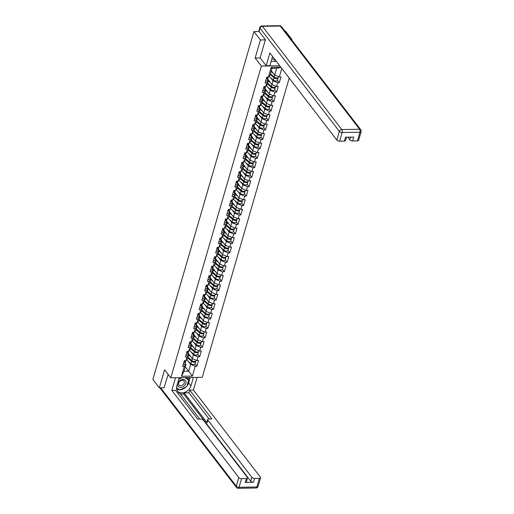 <?xml version="1.0" encoding="UTF-8"?>
<svg xmlns="http://www.w3.org/2000/svg" width="514" height="514" viewBox="0 0 514 514"><rect width="100%" height="100%" fill="white"/><g stroke="black" fill="none" stroke-linecap="round" stroke-linejoin="round"><path stroke-width="0.77" d="M291.734 39.957L291.888 39.443L285.424 31.039L284.884 31.046M265.346 39.88L260.405 39.963L255.156 58.018L261.35 66.075L170.776 377.841L202.253 377.327L289.196 78.083M261.35 66.075L279.732 65.773M280.779 67.141L271.212 67.295L268.353 77.145L266.715 77.171L265.044 82.927L266.676 82.895L268.353 80.929L267.505 79.831M281.781 68.439L279.308 76.959L280.94 76.933L279.269 82.69L277.406 80.261M270.64 77.768L273.011 80.852L277.631 82.715L279.269 82.69M277.631 82.715L276.558 86.41L278.196 86.384L276.526 92.141L274.662 89.712M267.897 87.219L270.268 90.303L274.887 92.167L276.526 92.141M274.887 92.167L273.814 95.867L275.453 95.835L273.776 101.592L271.912 99.163M265.147 96.671L267.518 99.755L272.144 101.618L273.776 101.592M272.144 101.618L271.071 105.319L272.703 105.286L271.032 111.043L269.169 108.615M262.403 106.122L264.774 109.206L269.394 111.069L271.032 111.043M269.394 111.069L268.321 114.77L269.959 114.738L268.289 120.494L266.419 118.066M259.66 115.573L262.024 118.657L266.65 120.52L268.289 120.494M266.65 120.52L265.577 124.221L267.216 124.189L265.539 129.946L263.676 127.523M256.91 125.024L259.281 128.108L263.907 129.971L265.539 129.946M263.907 129.971L262.827 133.672L264.466 133.64L262.795 139.397L260.932 136.975M254.167 134.475L256.537 137.559L261.157 139.422L262.795 139.397M261.157 139.422L260.084 143.123L261.722 143.091L260.052 148.848L258.182 146.426M251.417 143.926L253.787 147.01L258.413 148.874L260.052 148.848M258.413 148.874L257.341 152.574L258.979 152.542L257.302 158.299L255.439 155.877M248.673 153.378L251.044 156.462L255.664 158.325L257.302 158.299M255.664 158.325L254.591 162.026L256.229 161.994L254.558 167.75L252.695 165.328M245.93 162.829L248.301 165.913L252.92 167.776L254.558 167.75M252.92 167.776L251.847 171.477L253.486 171.445L251.815 177.202L249.945 174.779M243.18 172.28L245.551 175.364L250.177 177.227L251.815 177.202M250.177 177.227L249.104 180.928L250.736 180.896L249.065 186.653L247.202 184.23M240.436 181.731L242.807 184.815L247.427 186.678L249.065 186.653M247.427 186.678L246.354 190.379L247.992 190.347L246.322 196.104L244.452 193.682M237.693 191.182L240.057 194.266L244.683 196.13L246.322 196.104M244.683 196.13L243.61 199.83L245.249 199.798L243.572 205.555L241.708 203.133M234.943 200.633L237.314 203.717L241.94 205.581L243.572 205.555M241.94 205.581L240.867 209.282L242.499 209.249L240.828 215.006L238.965 212.584M232.199 210.085L234.57 213.169L239.19 215.032L240.828 215.006M239.19 215.032L238.117 218.733L239.755 218.701L238.085 224.457L236.215 222.035M229.456 219.536L231.82 222.62L236.446 224.483L238.085 224.457M236.446 224.483L235.373 228.184L237.012 228.152L235.335 233.909L233.472 231.486M226.706 228.987L229.077 232.071L233.703 233.941L235.335 233.909M233.703 233.941L232.624 237.635L234.262 237.609L232.591 243.36L230.728 240.937M223.963 238.438L226.333 241.522L230.953 243.392L232.591 243.36M230.953 243.392L229.88 247.086L231.518 247.061L229.848 252.811L227.978 250.389M221.213 247.889L223.584 250.973L228.21 252.843L229.848 252.811M228.21 252.843L227.137 256.537L228.769 256.512L227.098 262.262L225.235 259.84M218.469 257.341L220.84 260.425L225.46 262.294L227.098 262.262M225.46 262.294L224.387 265.989L226.025 265.963L224.355 271.713L222.491 269.291M215.726 266.792L218.097 269.876L222.716 271.745L224.355 271.713M222.716 271.745L221.643 275.44L223.282 275.414L221.605 281.164L219.741 278.742M212.976 276.243L215.347 279.327L219.973 281.197L221.605 281.164M219.973 281.197L218.9 284.891L220.532 284.865L218.861 290.616L216.998 288.193M210.232 285.694L212.603 288.778L217.223 290.648L218.861 290.616M217.223 290.648L216.15 294.342L217.788 294.316L216.118 300.067L214.248 297.645M207.489 295.145L209.853 298.229L214.479 300.099L216.118 300.067M214.479 300.099L213.406 303.793L215.045 303.768L213.368 309.518L211.505 307.096M204.739 304.596L207.11 307.68L211.736 309.55L213.368 309.518M211.736 309.55L210.656 313.244L212.295 313.219L210.624 318.969L208.761 316.547M201.996 314.048L204.366 317.132L208.986 319.001L210.624 318.969M208.986 319.001L207.913 322.696L209.551 322.67L207.881 328.42L206.011 325.998M199.246 323.499L201.617 326.583L206.242 328.452L207.881 328.42M206.242 328.452L205.17 332.147L206.808 332.121L205.131 337.871L203.268 335.449M196.502 332.95L198.873 336.034L203.493 337.904L205.131 337.871M203.493 337.904L202.42 341.598L204.058 341.572L202.387 347.323L200.524 344.9M193.759 342.401L196.13 345.485L200.749 347.355L202.387 347.323M200.749 347.355L199.676 351.049L201.315 351.023L199.644 356.774L197.774 354.352M191.009 351.852L193.38 354.936L198.006 356.806L199.644 356.774M198.006 356.806L196.933 360.5L198.565 360.475L196.894 366.225L195.031 363.803M188.265 361.303L190.636 364.387L195.256 366.257L196.894 366.225M195.256 366.257L192.397 376.1L181.442 376.28L184.301 366.437L185.978 364.465L185.13 363.366M266.676 82.895L265.603 86.596L263.965 86.622L262.294 92.379L263.933 92.347L262.86 96.047L261.221 96.073L259.551 101.83L261.189 101.798L260.11 105.498L258.478 105.524L256.801 111.281L258.439 111.249L257.366 114.95L255.728 114.975L254.057 120.732L255.696 120.7L254.623 124.401L252.984 124.427L251.314 130.183L252.946 130.151L251.873 133.852L250.241 133.878L248.564 139.635L250.202 139.602L249.129 143.303L247.491 143.329L245.821 149.086L247.459 149.06L246.386 152.754L244.748 152.78L243.077 158.537L244.709 158.511L243.636 162.206L241.998 162.231L240.327 167.988L241.965 167.962L240.893 171.657L239.254 171.682L237.584 177.439L239.222 177.414L238.149 181.108L236.511 181.134L234.834 186.89L236.472 186.865L235.399 190.559L233.761 190.585L232.09 196.342L233.729 196.316L232.656 200.01L231.017 200.036L229.347 205.793L230.985 205.767L229.906 209.461L228.274 209.487L226.597 215.244L228.235 215.218L227.162 218.913L225.524 218.938L223.853 224.695L225.492 224.669L224.419 228.364L222.78 228.389L221.11 234.146L222.742 234.121L221.669 237.815L220.037 237.841L218.36 243.597L219.998 243.572L218.925 247.266L217.287 247.292L215.617 253.049L217.255 253.023L216.182 256.717L214.544 256.743L212.873 262.5L214.505 262.474L213.432 266.168L211.794 266.194L210.123 271.951L211.762 271.925L210.689 275.62L209.05 275.645L207.38 281.402L209.018 281.376L207.939 285.071L206.307 285.097L204.63 290.853L206.268 290.828L205.195 294.522L203.557 294.548L201.886 300.304L203.525 300.279L202.452 303.973L200.813 303.999L199.143 309.756L200.775 309.73L199.702 313.424L198.07 313.45L196.393 319.207L198.031 319.181L196.958 322.876L195.32 322.901L193.649 328.658L195.288 328.632L194.215 332.327L192.577 332.352L190.906 338.109L192.538 338.084L191.465 341.778L189.827 341.804L188.156 347.56L189.794 347.535L188.722 351.229L187.083 351.255L185.413 357.012L187.051 356.986L185.978 360.68L184.34 360.706L182.663 366.463L184.301 366.437M267.73 79.072L271.938 84.547L273.011 80.852M268.353 80.929L267.28 84.624L265.603 86.596M271.938 84.547L276.558 86.41M264.98 88.524L269.188 93.998L270.268 90.303M263.933 92.347L265.603 90.38L264.761 89.282M265.603 90.38L264.53 94.075L262.86 96.047M269.188 93.998L273.814 95.867M262.236 97.975L266.445 103.449L267.518 99.755M261.189 101.798L262.86 99.832L262.012 98.733M262.86 99.832L261.787 103.526L260.11 105.498M266.445 103.449L271.071 105.319M259.486 107.426L263.701 112.9L264.774 109.206M258.439 111.249L260.116 109.283L259.268 108.184M260.116 109.283L259.043 112.977L257.366 114.95M263.701 112.9L268.321 114.77M256.743 116.877L260.951 122.351L262.024 118.657M255.696 120.7L257.366 118.734L256.525 117.635M257.366 118.734L256.293 122.428L254.623 124.401M260.951 122.351L265.577 124.221M254 126.328L258.208 131.802L259.281 128.108M252.946 130.151L254.623 128.185L253.775 127.087M254.623 128.185L253.55 131.88L251.873 133.852M258.208 131.802L262.827 133.672M251.25 135.78L255.464 141.254L256.537 137.559M250.202 139.602L251.879 137.636L251.031 136.538M251.879 137.636L250.8 141.331L249.129 143.303M255.464 141.254L260.084 143.123M248.506 145.231L252.715 150.705L253.787 147.01M247.459 149.06L249.129 147.088L248.288 145.989M249.129 147.088L248.056 150.782L246.386 152.754M252.715 150.705L257.341 152.574M245.763 154.682L249.971 160.156L251.044 156.462M244.709 158.511L246.386 156.539L245.538 155.44M246.386 156.539L245.313 160.233L243.636 162.206M249.971 160.156L254.591 162.026M243.013 164.133L247.221 169.607L248.301 165.913M241.965 167.962L243.636 165.99L242.794 164.891M243.636 165.99L242.563 169.684L240.893 171.657M247.221 169.607L251.847 171.477M240.269 173.584L244.478 179.058L245.551 175.364M239.222 177.414L240.893 175.441L240.051 174.342M240.893 175.441L239.82 179.135L238.149 181.108M244.478 179.058L249.104 180.928M237.519 183.035L241.734 188.509L242.807 184.815M236.472 186.865L238.149 184.892L237.301 183.794M238.149 184.892L237.076 188.587L235.399 190.559M241.734 188.509L246.354 190.379M234.776 192.487L238.984 197.961L240.057 194.266M233.729 196.316L235.399 194.343L234.557 193.245M235.399 194.343L234.326 198.038L232.656 200.01M238.984 197.961L243.61 199.83M232.032 201.938L236.241 207.412L237.314 203.717M230.985 205.767L232.656 203.795L231.808 202.696M232.656 203.795L231.583 207.489L229.906 209.461M236.241 207.412L240.867 209.282M229.283 211.389L233.497 216.863L234.57 213.169M228.235 215.218L229.912 213.246L229.064 212.147M229.912 213.246L228.833 216.94L227.162 218.913M233.497 216.863L238.117 218.733M226.539 220.84L230.747 226.314L231.82 222.62M225.492 224.669L227.162 222.697L226.321 221.598M227.162 222.697L226.089 226.391L224.419 228.364M230.747 226.314L235.373 228.184M223.796 230.291L228.004 235.765L229.077 232.071M222.742 234.121L224.419 232.148L223.571 231.049M224.419 232.148L223.346 235.842L221.669 237.815M228.004 235.765L232.624 237.635M221.046 239.742L225.261 245.217L226.333 241.522M219.998 243.572L221.669 241.599L220.827 240.501M221.669 241.599L220.596 245.294L218.925 247.266M225.261 245.217L229.88 247.086M218.302 249.194L222.511 254.668L223.584 250.973M217.255 253.023L218.925 251.05L218.084 249.952M218.925 251.05L217.852 254.745L216.182 256.717M222.511 254.668L227.137 256.537M215.559 258.645L219.767 264.119L220.84 260.425M214.505 262.474L216.182 260.502L215.334 259.403M216.182 260.502L215.109 264.196L213.432 266.168M219.767 264.119L224.387 265.989M212.809 268.096L217.017 273.57L218.097 269.876M211.762 271.925L213.432 269.953L212.59 268.854M213.432 269.953L212.359 273.647L210.689 275.62M217.017 273.57L221.643 275.44M210.065 277.547L214.274 283.021L215.347 279.327M209.018 281.376L210.689 279.404L209.84 278.305M210.689 279.404L209.616 283.098L207.939 285.071M214.274 283.021L218.9 284.891M207.315 286.998L211.53 292.472L212.603 288.778M206.268 290.828L207.945 288.855L207.097 287.756M207.945 288.855L206.872 292.55L205.195 294.522M211.53 292.472L216.15 294.342M204.572 296.449L208.78 301.924L209.853 298.229M203.525 300.279L205.195 298.306L204.354 297.208M205.195 298.306L204.122 302.001L202.452 303.973M208.78 301.924L213.406 303.793M201.829 305.901L206.037 311.375L207.11 307.68M200.775 309.73L202.452 307.757L201.604 306.659M202.452 307.757L201.379 311.452L199.702 313.424M206.037 311.375L210.656 313.244M199.079 315.352L203.293 320.826L204.366 317.132M198.031 319.181L199.708 317.209L198.86 316.11M199.708 317.209L198.629 320.903L196.958 322.876M203.293 320.826L207.913 322.696M196.335 324.803L200.544 330.277L201.617 326.583M195.288 328.632L196.958 326.66L196.117 325.561M196.958 326.66L195.885 330.354L194.215 332.327M200.544 330.277L205.17 332.147M193.592 334.254L197.8 339.728L198.873 336.034M192.538 338.084L194.215 336.111L193.367 335.012M194.215 336.111L193.142 339.805L191.465 341.778M197.8 339.728L202.42 341.598M190.842 343.705L195.05 349.179L196.13 345.485M189.794 347.535L191.465 345.562L190.623 344.464M191.465 345.562L190.392 349.257L188.722 351.229M195.05 349.179L199.676 351.049M188.098 353.157L192.307 358.631L193.38 354.936M187.051 356.986L188.722 355.013L187.88 353.915M188.722 355.013L187.649 358.708L185.978 360.68M192.307 358.631L196.933 360.5M185.291 366.829L188.657 371.204L190.636 364.387M185.978 364.465L183.993 371.281L188.657 371.204L192.397 376.1M181.442 376.28L183.993 371.281M170.776 377.841L164.583 369.784L159.334 387.839L164.281 387.762M159.334 387.839L152.876 379.435L253.942 31.56L260.405 39.963M291.888 39.443L291.348 39.449M259.075 31.476L253.942 31.56M271.315 70.72L274.682 75.095L276.661 68.278L272.002 68.356L270.023 75.172L268.353 77.145M274.682 75.095L279.308 76.959M276.661 68.278L280.959 67.373M271.212 67.295L272.002 68.356M255.156 58.018L260.168 57.934M183.858 362.364A2.364 1.124 16.2 0 0 185.593 361.772A2.364 1.124 16.2 0 0 185.567 361.374M183.177 364.696A2.364 1.124 16.2 0 0 184.918 364.105L185.593 361.772M184.622 361.65A1.433 0.681 -163.8 0 1 183.999 361.875M184.07 361.631A2.364 1.124 16.2 0 0 185.805 361.046L185.914 360.68M192.422 361.233L192.011 360.706M196.091 360.16L195.879 360.879A2.364 1.124 -163.8 0 1 194.202 361.471A2.364 1.124 -163.8 0 1 191.799 360.539L188.06 357.294M190.983 356.909L188.58 354.827M187.976 353.568L189.28 354.692M195.641 361.207A2.364 1.124 -163.8 0 1 195.667 361.605A2.364 1.124 -163.8 0 1 193.99 362.203A2.364 1.124 -163.8 0 1 191.587 361.265L187.848 358.027M195.667 361.605L194.992 363.938A2.364 1.124 -163.8 0 1 193.315 364.535A2.364 1.124 -163.8 0 1 190.912 363.597L186.64 359.896M188.021 357.429L192.3 361.143A1.433 0.681 16.2 0 0 193.605 361.689A1.433 0.681 16.2 0 0 194.697 361.483M177.696 385.436A4.665 3.437 142.5 0 0 182.868 386.785A4.665 3.437 142.5 0 0 185.933 381.382A4.665 3.437 142.5 0 0 180.761 380.032A4.665 3.437 142.5 0 0 177.696 385.436M178.647 384.344A3.193 2.358 142.5 0 0 178.936 384.896A3.193 2.358 142.5 0 0 182.554 385.063A3.193 2.358 142.5 0 0 184.282 381.568A3.193 2.358 142.5 0 0 183.999 381.009A3.193 2.358 142.5 0 0 180.375 380.848A3.193 2.358 142.5 0 0 178.647 384.344M186.049 377.591L188.651 380.039L186.755 386.579L179.913 389.946L176.501 387.755M184.873 377.61L188.651 380.039M178.763 379.306L182.11 377.655M275.832 60.703L271.951 58.551M193.392 377.469L190.932 385.937A8.07 5.956 142.5 0 1 184.744 392.304A8.07 5.956 142.5 0 1 177.452 390.974A8.07 5.956 142.5 0 1 176.765 386.175L179.225 377.706M175.512 377.764L171.837 390.415L175.55 390.351L197.672 419.128L200.633 419.083A2.152 1.022 16.2 0 1 203.409 420.201L247.356 477.377A2.152 1.022 16.2 0 1 247.536 478.007L246.405 481.881A2.152 1.022 -163.8 0 1 245.223 482.434L253.473 482.299A2.152 1.022 -163.8 0 1 250.697 481.181L183.742 394.077L180.542 394.129M199.734 419.096L179.624 392.94L177.568 392.972M183.742 394.077L184.096 392.863L188.946 392.786L189.717 390.12L193.431 390.055L260.386 477.159A2.152 1.022 16.2 0 1 260.566 477.789A2.152 1.022 16.2 0 1 259.384 478.341L254.597 478.418L253.473 482.299M197.106 377.411L193.431 390.055M171.837 390.415L238.792 477.519A2.152 1.022 16.2 0 0 241.567 478.637L246.354 478.56A2.152 1.022 16.2 0 0 247.536 478.007M250.697 481.181L251.828 477.3L207.881 420.131A2.152 1.022 16.2 0 1 207.701 419.495A2.152 1.022 16.2 0 1 208.883 418.949L211.839 418.897L189.717 390.12M251.828 477.3A2.152 1.022 16.2 0 0 254.597 478.418M164.088 387.762L168.149 374.43M207.881 420.131L207.103 422.797L184.096 392.863M207.103 422.797A2.152 1.022 -163.8 0 1 206.924 422.161L207.701 419.495M209.05 418.942L188.946 392.786M190.167 377.527L188.606 382.911L190.932 385.937M176.63 389.194A8.07 5.956 142.5 0 0 179.739 389.837M180.221 389.798A8.07 5.956 142.5 0 0 186.145 386.881M186.91 386.046A8.07 5.956 142.5 0 0 188.606 382.911M188.497 379.833L189.158 377.539M176.501 387.807L179.611 389.753M187.61 378.683L187.938 377.559M272.581 56.469A8.07 5.956 142.5 0 0 272.381 57.073L269.882 65.676L266.162 65.741L269.882 52.955L336.831 140.059L339.349 131.391L260.007 28.174L259.056 31.45L265.397 39.7L260.116 57.87L266.162 65.741M271.116 61.423L276.32 61.339M347.824 137.18L349.867 139.84L350.651 137.135M357.423 140.881L359.941 132.22A2.152 1.022 16.2 0 0 361.124 131.668L358.605 140.335A2.152 1.022 -163.8 0 1 357.423 140.881L352.643 140.964A2.152 1.022 -163.8 0 1 349.867 139.84M346.545 137.206L345.575 140.547A2.152 1.022 -163.8 0 1 344.393 141.099L339.606 141.177A2.152 1.022 -163.8 0 1 336.831 140.059M352.643 140.964L353.767 137.084L345.517 137.219L344.393 141.099M259.056 31.45A2.152 1.022 -163.8 0 1 258.883 30.814L259.833 27.544A2.152 1.022 16.2 0 0 260.007 28.174A2.152 1.587 -37.5 0 1 262.423 26.33L341.765 129.547L359.588 129.252L280.246 26.034L262.423 26.33A2.152 1.028 89.1 0 0 261.864 25.996A2.152 2.152 0 0 0 259.833 27.544M186.601 352.912A2.364 1.124 16.2 0 0 188.342 352.321A2.364 1.124 16.2 0 0 188.31 351.923M185.927 355.245A2.364 1.124 16.2 0 0 187.661 354.654L188.342 352.321M187.366 352.199A1.433 0.681 -163.8 0 1 186.743 352.424M186.813 352.18A2.364 1.124 16.2 0 0 188.548 351.595L188.657 351.229M189.351 343.461A2.364 1.124 16.2 0 0 191.086 342.87A2.364 1.124 16.2 0 0 191.06 342.472M188.67 345.793A2.364 1.124 16.2 0 0 190.405 345.202L191.086 342.87M190.116 342.748A1.433 0.681 -163.8 0 1 189.493 342.973M189.563 342.729A2.364 1.124 16.2 0 0 191.298 342.144L191.401 341.778M192.095 334.004A2.364 1.124 16.2 0 0 193.829 333.419A2.364 1.124 16.2 0 0 193.804 333.021M191.42 336.342A2.364 1.124 16.2 0 0 193.155 335.751L193.829 333.419M192.859 333.297A1.433 0.681 -163.8 0 1 192.236 333.522M192.307 333.278A2.364 1.124 16.2 0 0 194.041 332.693L194.151 332.327M194.838 324.552A2.364 1.124 16.2 0 0 196.579 323.968A2.364 1.124 16.2 0 0 196.547 323.569M194.163 326.891A2.364 1.124 16.2 0 0 195.898 326.3L196.579 323.968M195.603 323.846A1.433 0.681 -163.8 0 1 194.979 324.071M195.05 323.826A2.364 1.124 16.2 0 0 196.791 323.242L196.894 322.876M197.588 315.101A2.364 1.124 16.2 0 0 199.323 314.517A2.364 1.124 16.2 0 0 199.297 314.118M196.907 317.44A2.364 1.124 16.2 0 0 198.648 316.849L199.323 314.517M198.353 314.395A1.433 0.681 -163.8 0 1 197.729 314.619M197.8 314.375A2.364 1.124 16.2 0 0 199.535 313.791L199.638 313.424M195.166 351.782L194.761 351.255M198.834 350.709L198.622 351.428A2.364 1.124 -163.8 0 1 196.952 352.019A2.364 1.124 -163.8 0 1 194.549 351.088L190.803 347.843M193.733 347.458L191.324 345.376M190.726 344.117L192.024 345.241M198.385 351.756A2.364 1.124 -163.8 0 1 198.41 352.154A2.364 1.124 -163.8 0 1 196.74 352.752A2.364 1.124 -163.8 0 1 194.337 351.814L190.591 348.576M198.41 352.154L197.736 354.487A2.364 1.124 -163.8 0 1 196.059 355.084A2.364 1.124 -163.8 0 1 193.656 354.146L189.383 350.445M190.765 347.978L195.044 351.692A1.433 0.681 16.2 0 0 196.354 352.238A1.433 0.681 16.2 0 0 197.44 352.032M197.909 342.33L197.504 341.804M201.578 341.257L201.372 341.977A2.364 1.124 -163.8 0 1 199.695 342.568A2.364 1.124 -163.8 0 1 197.292 341.637L193.553 338.392M196.476 338.006L194.074 335.925M193.47 334.665L194.767 335.79M201.135 342.305A2.364 1.124 -163.8 0 1 201.16 342.703A2.364 1.124 -163.8 0 1 199.483 343.301A2.364 1.124 -163.8 0 1 197.08 342.363L193.341 339.124M201.16 342.703L200.479 345.035A2.364 1.124 -163.8 0 1 198.809 345.633A2.364 1.124 -163.8 0 1 196.406 344.695L192.133 340.994M193.508 338.527L197.794 342.234A1.433 0.681 16.2 0 0 199.098 342.787A1.433 0.681 16.2 0 0 200.19 342.581M200.659 332.879L200.248 332.352M204.328 331.806L204.116 332.526A2.364 1.124 -163.8 0 1 202.439 333.117A2.364 1.124 -163.8 0 1 200.036 332.185L196.297 328.941M199.22 328.555L196.817 326.474M196.213 325.214L197.517 326.339M203.878 332.854A2.364 1.124 -163.8 0 1 203.904 333.252A2.364 1.124 -163.8 0 1 202.233 333.849A2.364 1.124 -163.8 0 1 199.824 332.911L196.085 329.673M203.904 333.252L203.229 335.584A2.364 1.124 -163.8 0 1 201.552 336.182A2.364 1.124 -163.8 0 1 199.149 335.244L194.877 331.543M196.258 329.076L200.537 332.783A1.433 0.681 16.2 0 0 201.841 333.335A1.433 0.681 16.2 0 0 202.934 333.13M203.403 323.428L202.998 322.901M207.071 322.355L206.859 323.075A2.364 1.124 -163.8 0 1 205.189 323.666A2.364 1.124 -163.8 0 1 202.786 322.734L199.04 319.49M201.97 319.104L199.56 317.022M198.963 315.763L200.261 316.887M206.622 323.402A2.364 1.124 -163.8 0 1 206.654 323.801A2.364 1.124 -163.8 0 1 204.977 324.392A2.364 1.124 -163.8 0 1 202.574 323.46L198.828 320.222M206.654 323.801L205.973 326.133A2.364 1.124 -163.8 0 1 204.296 326.731A2.364 1.124 -163.8 0 1 201.893 325.792L197.62 322.092M199.002 319.624L203.281 323.332A1.433 0.681 16.2 0 0 204.591 323.884A1.433 0.681 16.2 0 0 205.677 323.679M206.146 313.977L205.741 313.45M209.815 312.904L209.609 313.624A2.364 1.124 -163.8 0 1 207.932 314.215A2.364 1.124 -163.8 0 1 205.529 313.283L201.79 310.038M204.713 309.653L202.31 307.571M201.706 306.312L203.011 307.436M209.371 313.951A2.364 1.124 -163.8 0 1 209.397 314.35A2.364 1.124 -163.8 0 1 207.72 314.941A2.364 1.124 -163.8 0 1 205.317 314.009L201.578 310.771M209.397 314.35L208.716 316.682A2.364 1.124 -163.8 0 1 207.046 317.279A2.364 1.124 -163.8 0 1 204.643 316.341L200.37 312.64M201.751 310.173L206.03 313.881A1.433 0.681 16.2 0 0 207.335 314.433A1.433 0.681 16.2 0 0 208.427 314.227M200.332 305.65A2.364 1.124 16.2 0 0 202.066 305.065A2.364 1.124 16.2 0 0 202.041 304.667M199.657 307.982A2.364 1.124 16.2 0 0 201.392 307.398L202.066 305.065M201.096 304.943A1.433 0.681 -163.8 0 1 200.473 305.168M200.544 304.924A2.364 1.124 16.2 0 0 202.278 304.339L202.387 303.973M208.896 304.526L208.485 303.999M212.565 303.453L212.353 304.172A2.364 1.124 -163.8 0 1 210.682 304.763A2.364 1.124 -163.8 0 1 208.273 303.832L204.533 300.587M207.457 300.202L205.054 298.12M204.456 296.861L205.754 297.985M212.115 304.5A2.364 1.124 -163.8 0 1 212.141 304.898A2.364 1.124 -163.8 0 1 210.47 305.489A2.364 1.124 -163.8 0 1 208.061 304.558L204.321 301.313M212.141 304.898L211.466 307.231A2.364 1.124 -163.8 0 1 209.789 307.828A2.364 1.124 -163.8 0 1 207.386 306.89L203.114 303.189M204.495 300.722L208.774 304.429A1.433 0.681 16.2 0 0 210.078 304.982A1.433 0.681 16.2 0 0 211.17 304.776M203.081 296.199A2.364 1.124 16.2 0 0 204.816 295.614A2.364 1.124 16.2 0 0 204.79 295.216M202.4 298.531A2.364 1.124 16.2 0 0 204.135 297.947L204.816 295.614M203.846 295.492A1.433 0.681 -163.8 0 1 203.216 295.717M203.287 295.473A2.364 1.124 16.2 0 0 205.028 294.888L205.131 294.522M211.639 295.075L211.235 294.548M215.308 294.002L215.103 294.721A2.364 1.124 -163.8 0 1 213.426 295.312A2.364 1.124 -163.8 0 1 211.023 294.381L207.277 291.136M210.207 290.751L207.797 288.669M207.2 287.41L208.498 288.534M214.858 295.049A2.364 1.124 -163.8 0 1 214.891 295.447A2.364 1.124 -163.8 0 1 213.214 296.038A2.364 1.124 -163.8 0 1 210.811 295.107L207.071 291.862M214.891 295.447L214.209 297.779A2.364 1.124 -163.8 0 1 212.539 298.371A2.364 1.124 -163.8 0 1 210.13 297.439L205.863 293.738M207.238 291.271L211.524 294.978A1.433 0.681 16.2 0 0 212.828 295.531A1.433 0.681 16.2 0 0 213.914 295.325M205.825 286.748A2.364 1.124 16.2 0 0 207.56 286.163A2.364 1.124 16.2 0 0 207.534 285.758M205.144 289.08A2.364 1.124 16.2 0 0 206.885 288.495L207.56 286.163M206.589 286.041A1.433 0.681 -163.8 0 1 205.966 286.266M206.037 286.022A2.364 1.124 16.2 0 0 207.772 285.437L207.881 285.071M214.389 285.623L213.978 285.097M218.058 284.55L217.846 285.27A2.364 1.124 -163.8 0 1 216.169 285.861A2.364 1.124 -163.8 0 1 213.766 284.929L210.027 281.685M212.95 281.299L210.547 279.218M209.943 277.958L211.248 279.083M217.608 285.598A2.364 1.124 -163.8 0 1 217.634 285.996A2.364 1.124 -163.8 0 1 215.957 286.587A2.364 1.124 -163.8 0 1 213.554 285.656L209.815 282.411M217.634 285.996L216.959 288.328A2.364 1.124 -163.8 0 1 215.282 288.919A2.364 1.124 -163.8 0 1 212.88 287.988L208.607 284.287M209.988 281.82L214.267 285.527A1.433 0.681 16.2 0 0 215.572 286.08A1.433 0.681 16.2 0 0 216.664 285.874M208.568 277.297A2.364 1.124 16.2 0 0 210.303 276.712A2.364 1.124 16.2 0 0 210.277 276.307M207.894 279.629A2.364 1.124 16.2 0 0 209.628 279.044L210.303 276.712M209.333 276.59A1.433 0.681 -163.8 0 1 208.71 276.815M208.78 276.571A2.364 1.124 16.2 0 0 210.515 275.986L210.624 275.62M217.133 276.172L216.728 275.645M220.802 275.099L220.59 275.819A2.364 1.124 -163.8 0 1 218.919 276.41A2.364 1.124 -163.8 0 1 216.51 275.478L212.77 272.234M215.7 271.848L213.291 269.766M212.693 268.507L213.991 269.632M220.352 276.147A2.364 1.124 -163.8 0 1 220.377 276.545A2.364 1.124 -163.8 0 1 218.707 277.136A2.364 1.124 -163.8 0 1 216.304 276.204L212.558 272.96M220.377 276.545L219.703 278.877A2.364 1.124 -163.8 0 1 218.026 279.468A2.364 1.124 -163.8 0 1 215.623 278.537L211.35 274.836M212.732 272.369L217.011 276.076A1.433 0.681 16.2 0 0 218.315 276.628A1.433 0.681 16.2 0 0 219.407 276.423M211.318 267.845A2.364 1.124 16.2 0 0 213.053 267.261A2.364 1.124 16.2 0 0 213.027 266.856M210.637 270.178A2.364 1.124 16.2 0 0 212.372 269.593L213.053 267.261M212.083 267.139A1.433 0.681 -163.8 0 1 211.46 267.364M211.53 267.119A2.364 1.124 16.2 0 0 213.265 266.535L213.368 266.168M219.876 266.721L219.472 266.194M223.545 265.648L223.339 266.368A2.364 1.124 -163.8 0 1 221.662 266.959A2.364 1.124 -163.8 0 1 219.26 266.027L215.52 262.782M218.444 262.397L216.034 260.315M215.437 259.056L216.735 260.18M223.102 266.695A2.364 1.124 -163.8 0 1 223.127 267.094A2.364 1.124 -163.8 0 1 221.45 267.685A2.364 1.124 -163.8 0 1 219.048 266.753L215.308 263.509M223.127 267.094L222.446 269.426A2.364 1.124 -163.8 0 1 220.776 270.017A2.364 1.124 -163.8 0 1 218.366 269.085L214.1 265.385M215.475 262.917L219.761 266.625A1.433 0.681 16.2 0 0 221.065 267.177A1.433 0.681 16.2 0 0 222.157 266.972M214.062 258.394A2.364 1.124 16.2 0 0 215.796 257.81A2.364 1.124 16.2 0 0 215.771 257.405M213.387 260.726A2.364 1.124 16.2 0 0 215.122 260.142L215.796 257.81M214.826 257.687A1.433 0.681 -163.8 0 1 214.203 257.912M214.274 257.668A2.364 1.124 16.2 0 0 216.008 257.084L216.118 256.717M222.626 257.27L222.215 256.743M226.295 256.197L226.083 256.916A2.364 1.124 -163.8 0 1 224.406 257.508A2.364 1.124 -163.8 0 1 222.003 256.576L218.264 253.331M221.187 252.946L218.784 250.864M218.18 249.605L219.484 250.729M225.845 257.244A2.364 1.124 -163.8 0 1 225.871 257.642A2.364 1.124 -163.8 0 1 224.194 258.234A2.364 1.124 -163.8 0 1 221.791 257.302L218.052 254.057M225.871 257.642L225.196 259.975A2.364 1.124 -163.8 0 1 223.519 260.566A2.364 1.124 -163.8 0 1 221.116 259.634L216.844 255.933M218.225 253.466L222.504 257.173A1.433 0.681 16.2 0 0 223.808 257.726A1.433 0.681 16.2 0 0 224.901 257.52M216.805 248.943A2.364 1.124 16.2 0 0 218.546 248.358A2.364 1.124 16.2 0 0 218.514 247.954M216.131 251.275A2.364 1.124 16.2 0 0 217.865 250.691L218.546 248.358M217.57 248.236A1.433 0.681 -163.8 0 1 216.947 248.461M217.017 248.217A2.364 1.124 16.2 0 0 218.752 247.632L218.861 247.266M225.37 247.819L224.965 247.292M229.038 246.746L228.826 247.465A2.364 1.124 -163.8 0 1 227.156 248.056A2.364 1.124 -163.8 0 1 224.753 247.125L221.007 243.88M223.937 243.495L221.528 241.413M220.93 240.154L222.228 241.278M228.589 247.793A2.364 1.124 -163.8 0 1 228.621 248.191A2.364 1.124 -163.8 0 1 226.944 248.782A2.364 1.124 -163.8 0 1 224.541 247.851L220.795 244.606M228.621 248.191L227.94 250.524A2.364 1.124 -163.8 0 1 226.263 251.115A2.364 1.124 -163.8 0 1 223.86 250.183L219.587 246.482M220.969 244.015L225.248 247.722A1.433 0.681 16.2 0 0 226.558 248.275A1.433 0.681 16.2 0 0 227.644 248.069M219.555 239.492A2.364 1.124 16.2 0 0 221.29 238.907A2.364 1.124 16.2 0 0 221.264 238.502M218.874 241.824A2.364 1.124 16.2 0 0 220.609 241.239L221.29 238.907M220.32 238.785A1.433 0.681 -163.8 0 1 219.696 239.01M219.767 238.766A2.364 1.124 16.2 0 0 221.502 238.181L221.605 237.815M228.113 238.367L227.708 237.841M231.782 237.295L231.576 238.014A2.364 1.124 -163.8 0 1 229.899 238.605A2.364 1.124 -163.8 0 1 227.496 237.674L223.757 234.429M226.68 234.043L224.277 231.962M223.674 230.702L224.971 231.827M231.339 238.342A2.364 1.124 -163.8 0 1 231.364 238.74A2.364 1.124 -163.8 0 1 229.687 239.331A2.364 1.124 -163.8 0 1 227.284 238.4L223.545 235.155M231.364 238.74L230.683 241.072A2.364 1.124 -163.8 0 1 229.013 241.664A2.364 1.124 -163.8 0 1 226.61 240.732L222.337 237.031M223.718 234.564L227.998 238.271A1.433 0.681 16.2 0 0 229.302 238.824A1.433 0.681 16.2 0 0 230.394 238.618M222.299 230.041A2.364 1.124 16.2 0 0 224.033 229.456A2.364 1.124 16.2 0 0 224.008 229.051M221.624 232.373A2.364 1.124 16.2 0 0 223.359 231.788L224.033 229.456M223.063 229.334A1.433 0.681 -163.8 0 1 222.44 229.559M222.511 229.315A2.364 1.124 16.2 0 0 224.245 228.73L224.355 228.364M230.863 228.916L230.452 228.389M234.532 227.843L234.32 228.563A2.364 1.124 -163.8 0 1 232.643 229.154A2.364 1.124 -163.8 0 1 230.24 228.222L226.501 224.978M229.424 224.592L227.021 222.511M226.417 221.251L227.721 222.376M234.082 228.891A2.364 1.124 -163.8 0 1 234.108 229.289A2.364 1.124 -163.8 0 1 232.437 229.88A2.364 1.124 -163.8 0 1 230.028 228.948L226.288 225.704M234.108 229.289L233.433 231.621A2.364 1.124 -163.8 0 1 231.756 232.212A2.364 1.124 -163.8 0 1 229.353 231.281L225.081 227.58M226.462 225.113L230.741 228.82A1.433 0.681 16.2 0 0 232.045 229.372A1.433 0.681 16.2 0 0 233.138 229.167M225.042 220.59A2.364 1.124 16.2 0 0 226.783 220.005A2.364 1.124 16.2 0 0 226.758 219.6M224.367 222.922A2.364 1.124 16.2 0 0 226.102 222.337L226.783 220.005M225.807 219.876A1.433 0.681 -163.8 0 1 225.183 220.108M225.254 219.863A2.364 1.124 16.2 0 0 226.995 219.279L227.098 218.913M233.607 219.465L233.202 218.932M237.275 218.392L237.063 219.112A2.364 1.124 -163.8 0 1 235.393 219.703A2.364 1.124 -163.8 0 1 232.99 218.771L229.244 215.527M232.174 215.141L229.764 213.059M229.167 211.8L230.465 212.924M236.826 219.439A2.364 1.124 -163.8 0 1 236.858 219.838A2.364 1.124 -163.8 0 1 235.181 220.429A2.364 1.124 -163.8 0 1 232.778 219.497L229.032 216.253M236.858 219.838L236.177 222.17A2.364 1.124 -163.8 0 1 234.5 222.761A2.364 1.124 -163.8 0 1 232.097 221.83L227.831 218.129M229.205 215.662L233.491 219.369A1.433 0.681 16.2 0 0 234.795 219.921A1.433 0.681 16.2 0 0 235.881 219.716M227.792 211.138A2.364 1.124 16.2 0 0 229.527 210.554A2.364 1.124 16.2 0 0 229.501 210.149M227.111 213.471A2.364 1.124 16.2 0 0 228.852 212.886L229.527 210.554M228.557 210.425A1.433 0.681 -163.8 0 1 227.933 210.656M228.004 210.412A2.364 1.124 16.2 0 0 229.739 209.828L229.842 209.461M236.35 210.014L235.945 209.481M240.019 208.941L239.813 209.661A2.364 1.124 -163.8 0 1 238.136 210.252A2.364 1.124 -163.8 0 1 235.733 209.32L231.994 206.075M234.917 205.69L232.514 203.608M231.91 202.349L233.215 203.473M239.575 209.988A2.364 1.124 -163.8 0 1 239.601 210.387A2.364 1.124 -163.8 0 1 237.924 210.978A2.364 1.124 -163.8 0 1 235.521 210.046L231.782 206.801M239.601 210.387L238.926 212.719A2.364 1.124 -163.8 0 1 237.25 213.31A2.364 1.124 -163.8 0 1 234.847 212.378L230.574 208.678M231.955 206.21L236.234 209.918A1.433 0.681 16.2 0 0 237.539 210.47A1.433 0.681 16.2 0 0 238.631 210.265M230.535 201.687A2.364 1.124 16.2 0 0 232.27 201.102A2.364 1.124 16.2 0 0 232.244 200.698M229.861 204.019A2.364 1.124 16.2 0 0 231.596 203.435L232.27 201.102M231.3 200.974A1.433 0.681 -163.8 0 1 230.677 201.205M230.747 200.961A2.364 1.124 16.2 0 0 232.482 200.376L232.591 200.01M239.1 200.563L238.689 200.03M242.769 199.49L242.557 200.209A2.364 1.124 -163.8 0 1 240.886 200.801A2.364 1.124 -163.8 0 1 238.477 199.869L234.737 196.624M237.661 196.239L235.258 194.157M234.66 192.898L235.958 194.022M242.319 200.537A2.364 1.124 -163.8 0 1 242.345 200.935A2.364 1.124 -163.8 0 1 240.674 201.527A2.364 1.124 -163.8 0 1 238.271 200.595L234.525 197.35M242.345 200.935L241.67 203.268A2.364 1.124 -163.8 0 1 239.993 203.859A2.364 1.124 -163.8 0 1 237.59 202.927L233.317 199.226M234.699 196.759L238.978 200.466A1.433 0.681 16.2 0 0 240.282 201.019A1.433 0.681 16.2 0 0 241.374 200.813M233.285 192.236A2.364 1.124 16.2 0 0 235.02 191.651A2.364 1.124 16.2 0 0 234.994 191.247M232.604 194.568A2.364 1.124 16.2 0 0 234.339 193.984L235.02 191.651M234.05 191.523A1.433 0.681 -163.8 0 1 233.42 191.754M233.491 191.51A2.364 1.124 16.2 0 0 235.232 190.925L235.335 190.559M241.843 191.112L241.439 190.578M245.512 190.039L245.306 190.758A2.364 1.124 -163.8 0 1 243.63 191.349A2.364 1.124 -163.8 0 1 241.227 190.418L237.481 187.173M240.411 186.788L238.001 184.706M237.404 183.447L238.702 184.571M245.069 191.086A2.364 1.124 -163.8 0 1 245.094 191.484A2.364 1.124 -163.8 0 1 243.418 192.075A2.364 1.124 -163.8 0 1 241.015 191.144L237.275 187.899M245.094 191.484L244.413 193.817A2.364 1.124 -163.8 0 1 242.743 194.408A2.364 1.124 -163.8 0 1 240.334 193.476L236.067 189.775M237.442 187.308L241.728 191.015A1.433 0.681 16.2 0 0 243.032 191.568A1.433 0.681 16.2 0 0 244.118 191.362M236.029 182.785A2.364 1.124 16.2 0 0 237.764 182.2A2.364 1.124 16.2 0 0 237.738 181.795M235.354 185.117A2.364 1.124 16.2 0 0 237.089 184.532L237.764 182.2M236.793 182.072A1.433 0.681 -163.8 0 1 236.17 182.303M236.241 182.059A2.364 1.124 16.2 0 0 237.976 181.474L238.085 181.108M244.593 181.66L244.182 181.127M248.262 180.587L248.05 181.307A2.364 1.124 -163.8 0 1 246.373 181.898A2.364 1.124 -163.8 0 1 243.97 180.967L240.231 177.722M243.154 177.336L240.751 175.255M240.147 173.989L241.451 175.12M247.812 181.628A2.364 1.124 -163.8 0 1 247.838 182.033A2.364 1.124 -163.8 0 1 246.161 182.624A2.364 1.124 -163.8 0 1 243.758 181.693L240.019 178.448M247.838 182.033L247.163 184.365A2.364 1.124 -163.8 0 1 245.486 184.956A2.364 1.124 -163.8 0 1 243.083 184.025L238.811 180.324M240.192 177.857L244.471 181.564A1.433 0.681 16.2 0 0 245.776 182.117A1.433 0.681 16.2 0 0 246.868 181.911M238.772 173.334A2.364 1.124 16.2 0 0 240.513 172.749A2.364 1.124 16.2 0 0 240.481 172.344M238.098 175.666A2.364 1.124 16.2 0 0 239.832 175.081L240.513 172.749M239.537 172.62A1.433 0.681 -163.8 0 1 238.914 172.852M238.984 172.608A2.364 1.124 16.2 0 0 240.719 172.023L240.828 171.657M247.337 172.209L246.932 171.676M251.005 171.136L250.793 171.856A2.364 1.124 -163.8 0 1 249.123 172.447A2.364 1.124 -163.8 0 1 246.72 171.515L242.974 168.271M245.904 167.885L243.495 165.804M242.897 164.538L244.195 165.669M250.556 172.177A2.364 1.124 -163.8 0 1 250.581 172.582A2.364 1.124 -163.8 0 1 248.911 173.173A2.364 1.124 -163.8 0 1 246.508 172.241L242.762 168.997M250.581 172.582L249.907 174.914A2.364 1.124 -163.8 0 1 248.23 175.505A2.364 1.124 -163.8 0 1 245.827 174.574L241.554 170.873M242.936 168.406L247.215 172.113A1.433 0.681 16.2 0 0 248.525 172.665A1.433 0.681 16.2 0 0 249.611 172.46M241.522 163.882A2.364 1.124 16.2 0 0 243.257 163.298A2.364 1.124 16.2 0 0 243.231 162.893M240.841 166.215A2.364 1.124 16.2 0 0 242.576 165.63L243.257 163.298M242.287 163.169A1.433 0.681 -163.8 0 1 241.664 163.401M241.734 163.156A2.364 1.124 16.2 0 0 243.469 162.572L243.572 162.206M250.08 162.758L249.675 162.225M253.749 161.685L253.543 162.405A2.364 1.124 -163.8 0 1 251.866 162.996A2.364 1.124 -163.8 0 1 249.463 162.064L245.724 158.82M248.647 158.434L246.245 156.352M245.641 155.087L246.938 156.217M253.306 162.726A2.364 1.124 -163.8 0 1 253.331 163.131A2.364 1.124 -163.8 0 1 251.654 163.722A2.364 1.124 -163.8 0 1 249.251 162.79L245.512 159.546M253.331 163.131L252.65 165.463A2.364 1.124 -163.8 0 1 250.98 166.054A2.364 1.124 -163.8 0 1 248.577 165.123L244.304 161.422M245.679 158.954L249.965 162.662A1.433 0.681 16.2 0 0 251.269 163.214A1.433 0.681 16.2 0 0 252.361 163.009M244.266 154.431A2.364 1.124 16.2 0 0 246 153.847A2.364 1.124 16.2 0 0 245.975 153.442M243.591 156.764A2.364 1.124 16.2 0 0 245.326 156.179L246 153.847M245.03 153.718A1.433 0.681 -163.8 0 1 244.407 153.949M244.478 153.705A2.364 1.124 16.2 0 0 246.212 153.121L246.322 152.754M252.83 153.307L252.419 152.774M256.499 152.234L256.287 152.954A2.364 1.124 -163.8 0 1 254.61 153.545A2.364 1.124 -163.8 0 1 252.207 152.613L248.468 149.368M251.391 148.983L248.988 146.901M248.384 145.635L249.688 146.766M256.049 153.275A2.364 1.124 -163.8 0 1 256.075 153.68A2.364 1.124 -163.8 0 1 254.404 154.271A2.364 1.124 -163.8 0 1 251.995 153.339L248.256 150.094M256.075 153.68L255.4 156.012A2.364 1.124 -163.8 0 1 253.723 156.603A2.364 1.124 -163.8 0 1 251.32 155.671L247.048 151.971M248.429 149.503L252.708 153.211A1.433 0.681 16.2 0 0 254.012 153.763A1.433 0.681 16.2 0 0 255.105 153.558M247.009 144.98A2.364 1.124 16.2 0 0 248.75 144.395A2.364 1.124 16.2 0 0 248.718 143.991M246.334 147.312A2.364 1.124 16.2 0 0 248.069 146.728L248.75 144.395M247.774 144.267A1.433 0.681 -163.8 0 1 247.15 144.498M247.221 144.254A2.364 1.124 16.2 0 0 248.962 143.669L249.065 143.303M255.574 143.856L255.169 143.322M259.242 142.783L259.03 143.502A2.364 1.124 -163.8 0 1 257.36 144.093A2.364 1.124 -163.8 0 1 254.957 143.162L251.211 139.917M254.141 139.532L251.731 137.45M251.134 136.184L252.432 137.315M258.793 143.824A2.364 1.124 -163.8 0 1 258.825 144.228A2.364 1.124 -163.8 0 1 257.148 144.82A2.364 1.124 -163.8 0 1 254.745 143.888L250.999 140.643M258.825 144.228L258.144 146.561A2.364 1.124 -163.8 0 1 256.467 147.152A2.364 1.124 -163.8 0 1 254.064 146.22L249.791 142.519M251.173 140.052L255.452 143.759A1.433 0.681 16.2 0 0 256.762 144.312A1.433 0.681 16.2 0 0 257.848 144.106M249.759 135.529A2.364 1.124 16.2 0 0 251.494 134.944A2.364 1.124 16.2 0 0 251.468 134.54M249.078 137.861A2.364 1.124 16.2 0 0 250.819 137.277L251.494 134.944M250.524 134.816A1.433 0.681 -163.8 0 1 249.9 135.047M249.971 134.803A2.364 1.124 16.2 0 0 251.706 134.218L251.809 133.852M258.317 134.405L257.912 133.871M261.986 133.332L261.78 134.051A2.364 1.124 -163.8 0 1 260.103 134.642A2.364 1.124 -163.8 0 1 257.7 133.711L253.961 130.466M256.884 130.081L254.481 127.999M253.877 126.733L255.182 127.864M261.542 134.372A2.364 1.124 -163.8 0 1 261.568 134.777A2.364 1.124 -163.8 0 1 259.891 135.368A2.364 1.124 -163.8 0 1 257.488 134.437L253.749 131.192M261.568 134.777L260.887 137.109A2.364 1.124 -163.8 0 1 259.217 137.701A2.364 1.124 -163.8 0 1 256.814 136.769L252.541 133.068M253.922 130.601L258.201 134.308A1.433 0.681 16.2 0 0 259.506 134.861A1.433 0.681 16.2 0 0 260.598 134.655M252.502 126.078A2.364 1.124 16.2 0 0 254.237 125.493A2.364 1.124 16.2 0 0 254.212 125.088M251.828 128.41A2.364 1.124 16.2 0 0 253.563 127.825L254.237 125.493M253.267 125.365A1.433 0.681 -163.8 0 1 252.644 125.596M252.715 125.352A2.364 1.124 16.2 0 0 254.449 124.767L254.558 124.401M261.067 124.953L260.656 124.42M264.736 123.88L264.524 124.6A2.364 1.124 -163.8 0 1 262.853 125.191A2.364 1.124 -163.8 0 1 260.444 124.26L256.704 121.015M259.628 120.629L257.225 118.548M256.627 117.282L257.925 118.413M264.286 124.921A2.364 1.124 -163.8 0 1 264.312 125.326A2.364 1.124 -163.8 0 1 262.641 125.917A2.364 1.124 -163.8 0 1 260.232 124.986L256.492 121.741M264.312 125.326L263.637 127.658A2.364 1.124 -163.8 0 1 261.96 128.249A2.364 1.124 -163.8 0 1 259.557 127.318L255.285 123.617M256.666 121.15L260.945 124.857A1.433 0.681 16.2 0 0 262.249 125.41A1.433 0.681 16.2 0 0 263.341 125.204M255.252 116.627A2.364 1.124 16.2 0 0 256.987 116.042A2.364 1.124 16.2 0 0 256.961 115.637M254.571 118.959A2.364 1.124 16.2 0 0 256.306 118.374L256.987 116.042M256.017 115.913A1.433 0.681 -163.8 0 1 255.387 116.145M255.458 115.901A2.364 1.124 16.2 0 0 257.199 115.316L257.302 114.95M263.81 115.502L263.406 114.969M267.479 114.429L267.274 115.149A2.364 1.124 -163.8 0 1 265.597 115.74A2.364 1.124 -163.8 0 1 263.194 114.808L259.448 111.564M262.378 111.178L259.968 109.097M259.371 107.831L260.669 108.962M267.036 115.47A2.364 1.124 -163.8 0 1 267.062 115.875A2.364 1.124 -163.8 0 1 265.385 116.466A2.364 1.124 -163.8 0 1 262.982 115.534L259.242 112.29M267.062 115.875L266.38 118.207A2.364 1.124 -163.8 0 1 264.71 118.798A2.364 1.124 -163.8 0 1 262.301 117.867L258.034 114.166M259.409 111.699L263.695 115.406A1.433 0.681 16.2 0 0 264.999 115.958A1.433 0.681 16.2 0 0 266.085 115.746M257.996 107.175A2.364 1.124 16.2 0 0 259.731 106.591A2.364 1.124 16.2 0 0 259.705 106.186M257.315 109.508A2.364 1.124 16.2 0 0 259.056 108.923L259.731 106.591M258.76 106.462A1.433 0.681 -163.8 0 1 258.137 106.694M258.208 106.449A2.364 1.124 16.2 0 0 259.943 105.865L260.052 105.498M266.56 106.051L266.149 105.518M270.229 104.978L270.017 105.698A2.364 1.124 -163.8 0 1 268.34 106.289A2.364 1.124 -163.8 0 1 265.937 105.357L262.198 102.113M265.121 101.727L262.718 99.645M262.114 98.38L263.419 99.51M269.779 106.019A2.364 1.124 -163.8 0 1 269.805 106.424A2.364 1.124 -163.8 0 1 268.128 107.015A2.364 1.124 -163.8 0 1 265.725 106.083L261.986 102.839M269.805 106.424L269.13 108.756A2.364 1.124 -163.8 0 1 267.453 109.347A2.364 1.124 -163.8 0 1 265.051 108.415L260.778 104.715M262.159 102.247L266.438 105.955A1.433 0.681 16.2 0 0 267.743 106.507A1.433 0.681 16.2 0 0 268.835 106.295M260.739 97.724A2.364 1.124 16.2 0 0 262.474 97.14A2.364 1.124 16.2 0 0 262.448 96.735M260.065 100.057A2.364 1.124 16.2 0 0 261.799 99.472L262.474 97.14M261.504 97.011A1.433 0.681 -163.8 0 1 260.881 97.242M260.951 96.998A2.364 1.124 16.2 0 0 262.686 96.414L262.795 96.047M269.304 96.6L268.899 96.067M272.973 95.527L272.761 96.246A2.364 1.124 -163.8 0 1 271.09 96.838A2.364 1.124 -163.8 0 1 268.681 95.9L264.941 92.661M267.871 92.276L265.462 90.194M264.864 88.928L266.162 90.059M272.523 96.568A2.364 1.124 -163.8 0 1 272.548 96.973A2.364 1.124 -163.8 0 1 270.878 97.564A2.364 1.124 -163.8 0 1 268.475 96.632L264.729 93.387M272.548 96.973L271.874 99.305A2.364 1.124 -163.8 0 1 270.197 99.896A2.364 1.124 -163.8 0 1 267.794 98.964L263.521 95.263M264.903 92.796L269.182 96.503A1.433 0.681 16.2 0 0 270.486 97.056A1.433 0.681 16.2 0 0 271.578 96.844M263.489 88.273A2.364 1.124 16.2 0 0 265.224 87.688A2.364 1.124 16.2 0 0 265.198 87.284M262.808 90.605A2.364 1.124 16.2 0 0 264.543 90.021L265.224 87.688M264.254 87.56A1.433 0.681 -163.8 0 1 263.631 87.791M263.701 87.547A2.364 1.124 16.2 0 0 265.436 86.962L265.539 86.596M272.047 87.149L271.643 86.615M275.716 86.076L275.51 86.795A2.364 1.124 -163.8 0 1 273.833 87.386A2.364 1.124 -163.8 0 1 271.431 86.448L267.691 83.21M270.615 82.825L268.212 80.743M267.608 79.477L268.906 80.608M275.273 87.117A2.364 1.124 -163.8 0 1 275.298 87.521A2.364 1.124 -163.8 0 1 273.621 88.112A2.364 1.124 -163.8 0 1 271.219 87.181L267.479 83.936M275.298 87.521L274.617 89.854A2.364 1.124 -163.8 0 1 272.947 90.445A2.364 1.124 -163.8 0 1 270.537 89.513L266.271 85.812M267.646 83.345L271.932 87.052A1.433 0.681 16.2 0 0 273.236 87.605A1.433 0.681 16.2 0 0 274.328 87.393M266.233 78.822A2.364 1.124 16.2 0 0 267.967 78.237A2.364 1.124 16.2 0 0 267.942 77.832M265.558 81.154A2.364 1.124 16.2 0 0 267.293 80.57L267.967 78.237M266.997 78.109A1.433 0.681 -163.8 0 1 266.374 78.34M266.445 78.096A2.364 1.124 16.2 0 0 268.179 77.511L268.289 77.145M274.797 77.698L274.386 77.164M278.466 76.625L278.254 77.344A2.364 1.124 -163.8 0 1 276.577 77.935A2.364 1.124 -163.8 0 1 274.174 76.997L270.435 73.759M273.358 73.373L271.109 71.427M271.283 70.836L271.655 71.157M278.016 77.665A2.364 1.124 -163.8 0 1 278.042 78.07A2.364 1.124 -163.8 0 1 276.365 78.661A2.364 1.124 -163.8 0 1 273.962 77.73L270.223 74.485M278.042 78.07L277.367 80.402A2.364 1.124 -163.8 0 1 275.69 80.994A2.364 1.124 -163.8 0 1 273.287 80.062L269.015 76.361M270.396 73.894L274.675 77.601A1.433 0.681 16.2 0 0 275.979 78.154A1.433 0.681 16.2 0 0 277.072 77.942M191.799 360.539L192.352 358.65M190.912 363.597L191.587 361.265M245.223 482.434L246.354 478.56M241.567 478.637L239.049 487.298L256.865 487.009L259.384 478.341M160.664 387.819L236.273 486.18L238.792 477.519M239.049 487.298A2.152 1.022 -163.8 0 1 236.273 486.18A2.152 1.587 -37.5 0 0 236.459 487.458A2.152 2.152 0 0 0 238.2 488.3A2.152 1.028 -90.9 0 0 239.049 487.298M256.865 487.009A2.152 1.028 89.1 0 1 256.017 488.004A2.152 2.152 0 0 0 258.047 486.456A2.152 1.022 -163.8 0 1 256.865 487.009M361.124 131.668A2.152 2.152 0 0 0 360.764 129.759A2.152 1.587 -37.5 0 0 359.588 129.252A2.152 1.028 89.1 0 1 359.941 132.22L342.125 132.516L339.606 141.177M342.125 132.516A2.152 1.028 -90.9 0 0 341.765 129.547A2.152 1.587 -37.5 0 0 339.349 131.391A2.152 1.022 16.2 0 0 342.125 132.516M279.68 25.7A2.152 1.028 -90.9 0 1 280.246 26.034A2.152 1.587 -37.5 0 1 281.421 26.542A2.152 2.152 0 0 0 279.68 25.7L261.864 25.996M194.549 351.088L195.095 349.199M193.656 354.146L194.337 351.814M197.292 341.637L197.839 339.748M196.406 344.695L197.08 342.363M200.036 332.185L200.588 330.296M199.149 335.244L199.824 332.911M202.786 322.734L203.332 320.845M201.893 325.792L202.574 323.46M205.529 313.283L206.075 311.394M204.643 316.341L205.317 314.009M208.273 303.832L208.825 301.943M207.386 306.89L208.061 304.558M211.023 294.381L211.569 292.492M210.13 297.439L210.811 295.107M213.766 284.929L214.312 283.041M212.88 287.988L213.554 285.656M216.51 275.478L217.062 273.589M215.623 278.537L216.304 276.204M219.26 266.027L219.806 264.138M218.366 269.085L219.048 266.753M222.003 256.576L222.556 254.687M221.116 259.634L221.791 257.302M224.753 247.125L225.299 245.236M223.86 250.183L224.541 247.851M227.496 237.674L228.043 235.785M226.61 240.732L227.284 238.4M230.24 228.222L230.792 226.333M229.353 231.281L230.028 228.948M232.99 218.771L233.536 216.882M232.097 221.83L232.778 219.497M235.733 209.32L236.279 207.431M234.847 212.378L235.521 210.046M238.477 199.869L239.029 197.98M237.59 202.927L238.271 200.595M241.227 190.418L241.773 188.529M240.334 193.476L241.015 191.144M243.97 180.967L244.523 179.078M243.083 184.025L243.758 181.693M246.72 171.515L247.266 169.626M245.827 174.574L246.508 172.241M249.463 162.064L250.01 160.175M248.577 165.123L249.251 162.79M252.207 152.613L252.759 150.724M251.32 155.671L251.995 153.339M254.957 143.162L255.503 141.273M254.064 146.22L254.745 143.888M257.7 133.711L258.246 131.822M256.814 136.769L257.488 134.437M260.444 124.26L260.996 122.371M259.557 127.318L260.232 124.986M263.194 114.808L263.74 112.919M262.301 117.867L262.982 115.534M265.937 105.357L266.483 103.468M265.051 108.415L265.725 106.083M268.681 95.9L269.233 94.017M267.794 98.964L268.475 96.632M271.431 86.448L271.977 84.566M270.537 89.513L271.219 87.181M274.174 76.997L274.727 75.115M273.287 80.062L273.962 77.73M238.2 488.3L256.017 488.004M258.047 486.456L260.566 477.789M236.459 487.458L159.873 387.832M360.764 129.759L281.421 26.542"/></g></svg>
